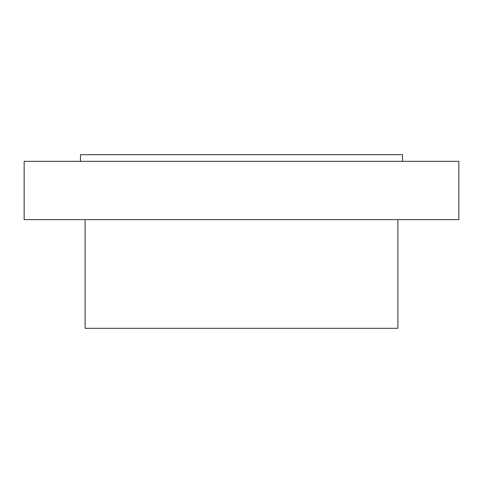 <?xml version="1.0" encoding="UTF-8"?>
<svg xmlns="http://www.w3.org/2000/svg" width="483" height="483" viewBox="0 0 483 483"><rect width="100%" height="100%" fill="white"/><g stroke="black" fill="none" stroke-linecap="round" stroke-linejoin="round"><path stroke-width="0.72" d="M24.15 161.322L458.85 161.322L458.85 219.632L24.15 219.632L24.15 161.322M85.117 219.632L85.117 328.307L397.883 328.307L397.883 219.632M80.474 161.322L80.474 154.693L402.526 154.693L402.526 161.322"/></g></svg>
